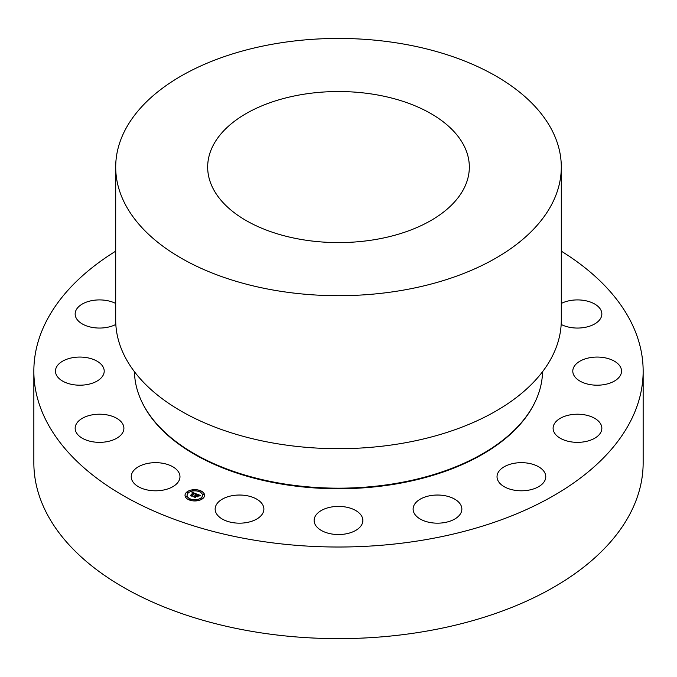 <?xml version="1.0" encoding="UTF-8"?>
<svg xmlns="http://www.w3.org/2000/svg" width="677" height="677" viewBox="0 0 677 677"><rect width="100%" height="100%" fill="white"/><g stroke="black" fill="none" stroke-linecap="round" stroke-linejoin="round"><path stroke-width="1.02" d="M162.455 463.229A24.372 14.073 0 0 0 131.228 476.726A24.372 14.073 0 0 0 148.737 490.233A24.372 14.073 0 0 0 179.972 476.726A24.372 14.073 0 0 0 162.455 463.229M561.301 251.167A304.65 175.885 180 0 1 643.15 371.131L643.15 462.746A304.65 175.885 180 0 1 424.267 631.523A304.65 175.885 180 0 1 33.85 462.746L33.85 371.131A304.65 175.885 180 0 1 115.699 251.167M643.15 371.131A304.65 175.885 180 0 1 424.267 539.907A304.65 175.885 180 0 1 33.85 371.131M134.452 371.707A204.056 117.815 0 0 0 395.952 483.412A204.056 117.815 0 0 0 542.548 371.707M115.699 167.067L115.699 320.06A222.801 128.63 0 0 0 401.224 443.486A222.801 128.63 0 0 0 561.301 320.06L561.301 167.067A222.801 128.63 180 0 1 401.224 290.492A222.801 128.63 180 0 1 115.699 167.067A222.801 128.63 180 0 1 275.776 43.641A222.801 128.63 180 0 1 561.301 167.067M301.671 94.585A130.83 75.536 180 0 1 469.33 167.067A130.83 75.536 180 0 1 375.329 239.54A130.83 75.536 180 0 1 207.67 167.067A130.83 75.536 180 0 1 301.671 94.585M114.811 417.32A24.372 14.073 0 0 0 89 415.585A24.372 14.073 0 0 0 75.155 428.279A24.372 14.073 0 0 0 84.236 439.238A24.372 14.073 0 0 0 110.046 440.972A24.372 14.073 0 0 0 123.899 428.279A24.372 14.073 0 0 0 114.811 417.32M101.22 364.387A24.372 14.073 0 0 0 73.801 357.498A24.372 14.073 0 0 0 55.463 371.131A24.372 14.073 0 0 0 58.45 377.876A24.372 14.073 0 0 0 85.861 384.764A24.372 14.073 0 0 0 104.207 371.131A24.372 14.073 0 0 0 101.22 364.387M115.699 303.457A24.372 14.073 0 0 0 89.533 301.147A24.372 14.073 0 0 0 75.155 313.984A24.372 14.073 0 0 0 75.291 315.49A24.372 14.073 0 0 0 90.82 327.126A24.372 14.073 0 0 0 115.835 324.435M561.165 324.435A24.372 14.073 0 0 0 562.189 324.943A24.372 14.073 0 0 0 588 326.678A24.372 14.073 0 0 0 601.845 313.984A24.372 14.073 0 0 0 592.764 303.025A24.372 14.073 0 0 0 561.301 303.457M575.78 377.876A24.372 14.073 0 0 0 603.199 384.764A24.372 14.073 0 0 0 621.537 371.131A24.372 14.073 0 0 0 618.55 364.387A24.372 14.073 0 0 0 591.139 357.498A24.372 14.073 0 0 0 572.793 371.131A24.372 14.073 0 0 0 575.78 377.876M553.244 429.785A24.372 14.073 0 0 0 578.784 442.335A24.372 14.073 0 0 0 601.845 428.279A24.372 14.073 0 0 0 601.709 426.772A24.372 14.073 0 0 0 576.169 414.231A24.372 14.073 0 0 0 553.101 428.279A24.372 14.073 0 0 0 553.244 429.785M498.018 472.766A24.372 14.073 0 0 0 497.028 476.726A24.372 14.073 0 0 0 517.939 490.656A24.372 14.073 0 0 0 544.79 480.695A24.372 14.073 0 0 0 545.772 476.726A24.372 14.073 0 0 0 524.87 462.806A24.372 14.073 0 0 0 498.018 472.766M418.504 500.278A24.372 14.073 0 0 0 413.114 509.104A24.372 14.073 0 0 0 429.379 522.373A24.372 14.073 0 0 0 456.467 517.93A24.372 14.073 0 0 0 461.858 509.104A24.372 14.073 0 0 0 445.593 495.835A24.372 14.073 0 0 0 418.504 500.278M326.813 508.122A24.372 14.073 0 0 0 314.128 520.469A24.372 14.073 0 0 0 350.187 532.816A24.372 14.073 0 0 0 362.872 520.469A24.372 14.073 0 0 0 326.813 508.122M236.899 495.115A24.372 14.073 0 0 0 215.142 509.104A24.372 14.073 0 0 0 242.121 523.093A24.372 14.073 0 0 0 263.886 509.104A24.372 14.073 0 0 0 236.899 495.115M202.922 498.433A9.774 5.644 180 0 1 191.955 500.701A9.774 5.644 180 0 1 185.024 495.302A9.774 5.644 180 0 1 186.666 492.171A9.774 5.644 180 0 1 197.633 489.903A9.774 5.644 180 0 1 204.564 495.302A9.774 5.644 180 0 1 202.922 498.433M201.196 497.773A7.701 4.443 180 0 1 192.556 499.558A7.701 4.443 180 0 1 187.097 495.302A7.701 4.443 180 0 1 188.392 492.831A7.701 4.443 180 0 1 197.032 491.045A7.701 4.443 180 0 1 202.491 495.302A7.701 4.443 180 0 1 201.196 497.773M196.355 493.922L195.188 494.32L194.443 493.406L191.989 495.996L190.372 495.369L193.504 493.279L192.023 493.254L193.681 493.127L191.921 493.11L192.141 492.281L196.355 493.922M196.398 494.134L195.213 494.464L196.398 494.134M195.145 494.032L194.494 493.668L192.107 495.725L192.226 496.326L190.415 495.632L192.099 496.199L194.451 493.567L195.145 494.032M200.434 495.446L199.14 495.835L197.743 494.659L196.626 495.615L197.828 494.853L199.063 495.632L197.853 494.938L196.931 495.733L198.437 495.809L197.447 496.673L196.432 495.784L195.382 497.265L193.639 496.588L194.527 496.546L195.543 495.666L194.908 495.53L195.721 495.513L194.883 495.361L195.915 495.344L196.745 494.024L200.434 495.446M200.384 495.708L199.148 495.996L200.384 495.708M197.591 496.867L198.556 495.919M196.533 496.08L195.518 496.952L195.628 497.637L193.546 496.757L195.492 497.51L196.508 495.987L197.261 496.359L196.508 496.08L195.416 497.028M200.138 491.299L199.055 491.113L200.138 491.299M202.55 498.297L201.467 498.103L202.55 498.297M203.853 494.506L202.77 494.32L203.853 494.506M190.432 499.685L189.348 499.499L190.432 499.685M196.99 500.438L195.907 500.252L196.99 500.438M187.038 492.306L188.121 492.501L187.038 492.306M192.598 490.165L193.681 490.36L192.598 490.165M185.735 496.097L186.818 496.283L185.735 496.097M196.922 494.472L195.094 495.386M193.85 496.673L195.543 495.581M195.23 496.816L195.348 497.248M196.931 495.733L198.31 495.919M196.626 495.615L197.836 494.946M196.787 494.134L200.274 495.479M192.141 492.281L196.279 493.939M191.921 493.101L192.082 492.644M190.575 495.454L193.681 493.127M191.997 495.784L194.494 493.668M192.107 495.725L192.209 496.326M195.518 496.952L195.611 497.637M204.564 495.352A9.774 5.644 0 0 0 197.591 489.987A9.774 5.644 0 0 0 186.666 492.264A9.774 5.644 0 0 0 185.024 495.352M187.097 495.352A7.701 4.443 0 0 0 187.097 495.395A7.701 4.443 0 0 0 192.556 499.651A7.701 4.443 0 0 0 201.196 497.866A7.701 4.443 0 0 0 202.491 495.395A7.701 4.443 0 0 0 202.491 495.352M199.063 491.155L200.231 491.155M201.467 498.154L202.643 498.154M202.778 494.362L203.946 494.362M189.357 499.541L190.525 499.541M195.907 500.295L197.083 500.295M186.945 492.543L188.113 492.543M192.505 490.402L193.673 490.402M185.642 496.334L186.81 496.334M535.439 401.216A203.709 117.612 180 0 1 395.85 483.987A203.709 117.612 180 0 1 141.561 401.216"/></g></svg>

